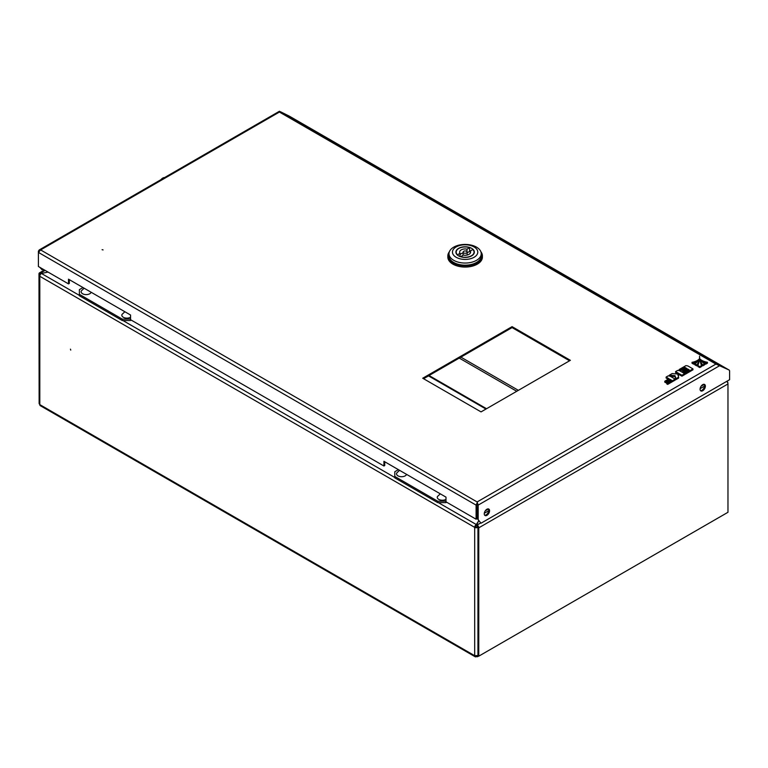 <?xml version="1.0" encoding="UTF-8"?>
<svg xmlns="http://www.w3.org/2000/svg" width="768" height="768" viewBox="0 0 768 768"><rect width="100%" height="100%" fill="white"/><g stroke="black" fill="none" stroke-linecap="round" stroke-linejoin="round"><path stroke-width="1.15" d="M70.752 350.102L70.464 349.142L70.752 350.102M476.323 656.006L476.323 656.64A2.304 1.334 -60 0 1 475.171 656.755A2.304 1.334 -60 0 1 474.691 655.699L477.946 655.526L477.946 527.366A2.304 1.334 180 0 1 474.691 527.366L39.802 276.288A2.304 1.334 180 0 1 39.13 275.347A2.304 1.334 180 0 1 39.802 274.406A1.152 0.662 -120 0 1 40.042 273.878A1.152 0.662 -120 0 1 40.618 273.936L39.802 274.406L40.762 274.022M475.507 526.896A1.152 0.662 120 0 1 476.323 525.485L478.752 520.685L476.323 524.544A2.304 1.334 120 0 0 474.691 527.366L475.507 526.896A1.152 0.662 180 0 0 477.139 526.896L477.715 526.57M44.448 270L39.466 272.88A2.304 1.334 -120 0 1 40.618 272.995L41.424 273.466L48.038 272.074L41.424 273.466A2.304 1.334 -60 0 0 39.802 276.288L39.802 404.611L39.13 403.594L39.13 275.347M727.018 381.696L727.162 381.61A2.304 1.334 180 0 1 727.834 382.55A2.304 1.334 180 0 1 727.757 382.896M474.691 527.366L474.691 655.699L39.802 404.611A2.304 1.334 120 0 0 40.282 405.667L475.171 656.755M476.323 656.64L477.542 656.707L478.08 655.776M39.13 402.346L38.986 273.936A2.304 1.334 -120 0 1 39.466 272.88M164.573 177.581A5.184 2.995 120 0 0 160.982 179.645M478.762 656.17L477.946 655.699L477.946 527.366A1.152 0.662 -120 0 0 477.139 525.955L476.323 525.485L476.323 524.544L477.139 525.014A2.304 1.334 -120 0 1 478.762 527.837L478.762 656.17L727.968 512.285L727.968 383.962L478.762 527.837M726.682 381.379A2.304 1.334 60 0 1 727.968 383.962M480.893 251.798A17.28 9.974 180 0 1 482.4 255.869A17.28 9.974 180 0 1 471.734 265.085A17.28 9.974 180 0 1 452.909 262.925A17.28 9.974 180 0 1 447.85 255.869A17.28 9.974 180 0 1 449.347 251.798M482.4 255.869L482.4 257.088A17.28 9.974 180 0 1 471.734 266.304A17.28 9.974 180 0 1 452.909 264.144A17.28 9.974 180 0 1 447.85 257.088L447.85 255.869M449.002 253.738L449.002 255.869A16.128 9.312 0 0 0 453.725 262.454A16.128 9.312 0 0 0 471.293 264.47A16.128 9.312 0 0 0 481.248 255.869L481.248 253.738A16.128 9.312 180 0 1 476.525 260.323A16.128 9.312 180 0 1 453.725 260.323A16.128 9.312 180 0 1 449.002 253.738A16.128 9.312 180 0 1 453.725 247.152A16.128 9.312 180 0 1 476.525 247.152A16.128 9.312 180 0 1 481.248 253.738M474.077 257.28A12.672 7.315 180 0 1 456.163 257.28A12.672 7.315 180 0 1 456.163 246.941A12.672 7.315 180 0 1 474.077 246.941A12.672 7.315 180 0 1 474.077 257.28M458.611 255.869A9.216 5.318 180 0 1 455.904 252.106A9.216 5.318 180 0 1 461.597 247.19A9.216 5.318 180 0 1 471.638 248.342A9.216 5.318 180 0 1 474.336 252.106A9.216 5.318 180 0 1 468.643 257.021A9.216 5.318 180 0 1 458.611 255.869M470.256 251.453A9.216 5.318 0 0 0 469.594 251.222M466.55 251.29A2.016 1.162 180 0 1 467.136 252.106A2.016 1.162 180 0 1 465.898 253.181A2.016 1.162 180 0 1 463.699 252.931A2.016 1.162 180 0 1 463.104 252.106A2.016 1.162 180 0 1 464.352 251.03A2.016 1.162 180 0 1 466.55 251.29M474.048 253.43L474.048 252.106A8.928 5.155 180 0 0 472.848 249.533L470.256 251.021A5.472 3.158 180 0 1 470.592 252.106A5.472 3.158 180 0 1 463.238 255.072L460.656 256.762M474.048 252.106A8.928 5.155 180 0 1 469.584 256.57A8.928 5.155 180 0 1 460.656 256.57M457.392 255.005L459.984 253.19A5.472 3.158 180 0 1 459.648 252.106A5.472 3.158 180 0 1 467.002 249.139L469.594 247.651L469.594 251.405L467.136 252.826M457.392 254.688A8.928 5.155 180 0 1 456.192 252.106A8.928 5.155 180 0 1 460.666 247.642A8.928 5.155 180 0 1 469.594 247.651M470.256 253.19L470.256 251.021M459.984 256.522L459.984 253.19M459.984 254.784A5.472 3.158 180 0 1 463.104 252.931M467.002 251.693L467.002 249.139M102.096 249.686L103.085 249.926L102.096 249.686M705.37 386.16A3.744 2.16 120 0 0 704.592 384.451A3.744 2.16 120 0 0 701.712 385.45A3.744 2.16 120 0 0 700.08 389.213A3.744 2.16 120 0 0 700.858 390.931A3.744 2.16 120 0 0 703.738 389.923A3.744 2.16 120 0 0 705.37 386.16M700.493 390.614A3.744 2.16 120 0 0 703.181 389.165A3.744 2.16 120 0 0 704.554 385.69A3.744 2.16 120 0 0 704.141 384.288M489.552 510.758A3.744 2.16 120 0 0 488.774 509.05A3.744 2.16 120 0 0 485.894 510.048A3.744 2.16 120 0 0 484.262 513.821A3.744 2.16 120 0 0 485.04 515.53A3.744 2.16 120 0 0 487.92 514.531A3.744 2.16 120 0 0 489.552 510.758M484.675 515.222A3.744 2.16 120 0 0 487.363 513.763A3.744 2.16 120 0 0 488.736 510.288A3.744 2.16 120 0 0 488.323 508.886M384.739 461.77L384.739 465.533L383.923 466.003L130.56 319.718L130.56 315.024L68.506 279.187L68.506 283.891L38.4 266.515L38.4 251.203L39.168 249.974L40.618 249.926L38.4 252.403L476.093 505.104L476.899 504.634L476.899 518.736L476.093 519.206L445.987 501.83L445.987 497.126L383.923 461.299L383.923 466.003M69.322 279.658L69.322 283.421L68.506 283.891M717.61 364.358L718.253 364.589M719.29 365.107L728.064 369.446A2.304 1.334 -60 0 1 728.102 369.466A2.304 1.334 -60 0 1 728.189 369.523M481.027 523.21L477.36 518.736L481.027 523.21L729.6 379.699L729.6 371.107A2.304 1.334 120 0 0 729.12 370.061A2.304 1.334 120 0 0 729.082 370.032L715.93 364.08L717.648 364.291L279.907 111.562L290.323 116.717A2.304 1.334 120 0 1 290.362 116.746A2.304 1.334 120 0 1 290.4 116.765M476.899 504.634L477.36 518.736M477.36 504.634L478.176 505.104L478.176 519.206M477.13 502.886L476.093 505.104L476.093 519.206M39.216 251.674L38.4 251.203M43.056 269.203L42.067 269.77L40.675 267.83M39.859 267.36L42.067 269.77M728.352 369.61A2.304 1.334 120 0 0 728.304 369.59A2.304 1.334 120 0 0 728.266 369.562L719.462 365.213M280.992 112.08L290.112 116.602A2.304 1.334 -60 0 1 290.16 116.621A2.304 1.334 -60 0 1 290.246 116.678M279.907 111.562L279.408 112.051L280.176 111.61L289.296 116.131A2.304 1.334 -60 0 1 289.344 116.15A2.304 1.334 -60 0 1 289.382 116.179M280.176 111.61L279.408 112.051L280.176 111.61L279.408 112.051L715.93 364.08L477.13 501.946L478.176 505.104L719.952 365.52M569.558 360.787L512.064 327.59L423.533 378.701M570.374 360.317L512.064 326.65L422.726 378.23L481.037 411.898L570.374 360.317M512.064 327.59L512.064 326.65M693.696 363.245A14.045 8.112 0 0 0 698.006 360.019A12.317 7.114 180 0 1 692.035 362.314L693.696 363.245L693.696 364.186A14.045 8.112 0 0 0 696.912 362.16M698.006 360.019L698.006 360.816M692.035 362.314L692.035 363.254L693.696 364.186M679.114 369.552L680.17 370.157L684.95 367.392L686.832 368.477L682.598 370.925L683.568 371.482L687.802 369.034L689.165 369.83L684.384 372.595L685.45 373.21L692.947 368.88L687.802 365.914L685.93 365.616L679.114 369.552L679.421 370.666M692.947 368.88L692.947 369.821L685.45 374.15L684.682 373.709M680.17 370.157L680.17 371.05M680.208 371.078L684.95 368.333L686.016 368.947M684.95 367.392L684.95 368.333M682.598 370.925L682.598 371.866L683.568 372.422L687.802 369.974L688.358 370.301M683.568 371.482L683.568 372.422M687.802 369.034L687.802 369.974M684.384 372.595L684.384 373.488M685.45 373.21L685.45 374.15M678.125 375.456L679.392 374.726L681.926 376.186L684.682 374.602L684.682 373.661L679.536 370.685L677.664 370.397L675.59 371.587L675.59 372.528L677.731 373.766M675.59 371.587L678.547 373.296L677.357 373.978L672.115 373.594L669.264 375.245L675.014 375.667L675.946 378.682L678.643 377.136L677.875 374.659L679.392 373.786L679.392 374.726M679.392 373.786L681.926 375.245L681.926 376.186M681.926 375.245L684.682 373.661M669.264 375.245L669.264 376.042M670.186 376.253L675.014 376.608L675.946 379.622L678.643 378.077L678.643 377.136M675.014 375.667L675.014 376.608M675.946 378.682L675.946 379.622M664.79 381.206L665.75 381.763L670.003 379.306L671.453 380.141L666.701 382.886L667.69 383.453L675.178 379.133L670.042 376.166L668.17 375.878L666.115 377.059L669.034 378.749L664.79 381.206L664.79 382.147L665.75 382.704L670.003 380.246L670.637 380.611M665.75 381.763L665.75 382.704M670.003 379.306L670.003 380.246M666.701 382.886L666.701 383.827L667.69 384.394L675.178 380.074L675.178 379.133M667.69 383.453L667.69 384.394M666.115 377.059L666.115 378L668.227 379.219M707.443 362.256A12.317 7.114 180 0 1 701.27 360.01A14.045 8.112 0 0 0 705.754 363.216L707.443 362.256L707.443 363.197L705.754 364.157A14.045 8.112 0 0 1 702.634 362.323M701.27 360.01L701.27 360.758M705.754 363.216L705.754 364.157M699.571 356.16A73.334 42.346 180 0 1 699.581 356.544A73.334 42.346 180 0 1 697.882 365.587L699.744 366.624L699.744 367.565L701.568 366.528L701.568 365.587A73.334 42.346 180 0 1 699.571 356.16L699.571 356.938M699.744 366.624L701.568 365.587M697.882 365.587L697.882 366.528L699.744 367.565M698.765 359.347A17.712 10.224 180 0 1 694.819 363.869L694.819 364.81L696.701 365.866A19.392 11.194 0 0 0 698.794 360.806L698.794 359.866A19.392 11.194 0 0 0 698.765 359.347M694.819 363.869L696.701 364.925L696.701 365.866M696.701 364.925A19.392 11.194 0 0 0 698.794 359.866M704.63 363.85A17.712 10.224 180 0 1 700.483 359.338A19.392 11.194 0 0 0 700.474 359.654A19.392 11.194 0 0 0 702.749 364.915L704.63 363.85L704.63 364.79L702.749 365.856A19.392 11.194 0 0 1 700.474 360.595A19.392 11.194 0 0 1 700.483 360.278M702.749 364.915L702.749 365.856M398.41 469.661L394.8 471.744L394.8 476.448L437.722 501.226L445.987 501.158M445.862 501.226L445.862 502.637L446.621 502.195M445.862 502.637L437.722 502.637L437.722 501.226M394.8 476.448L394.8 477.859L437.722 502.637M82.992 287.558L79.382 289.642L79.382 294.346L122.294 319.123L130.56 319.046M130.445 319.123L130.445 320.534L131.203 320.093M130.445 320.534L122.294 320.534L122.294 319.123M79.382 294.346L79.382 295.757L122.294 320.534M440.294 493.843L437.434 496.531A5.069 2.928 0 0 0 438.739 499.373A5.069 2.928 0 0 0 445.987 499.325M399.571 470.333L396.71 473.021A5.069 2.928 0 0 0 399.024 476.314A5.069 2.928 0 0 0 406.57 474.365M124.867 311.731L122.006 314.429A5.069 2.928 0 0 0 123.322 317.261A5.069 2.928 0 0 0 130.56 317.213M84.154 288.221L81.293 290.918A5.069 2.928 0 0 0 82.598 293.75A5.069 2.928 0 0 0 87.648 294.49A5.069 2.928 0 0 0 91.152 292.262M423.581 378.73L428.515 375.888A1.958 1.133 -60 0 1 429.494 375.782L486.538 408.72M476.323 524.544L438.374 502.637M394.8 477.485L122.947 320.534M79.382 295.373L41.424 273.466M518.381 390.336L460.877 357.139M459.254 358.08L516.749 391.277M40.618 272.995L45.12 270.394M704.227 384.413L701.098 386.218M488.41 509.011L485.28 510.816M484.301 513.264L488.717 510.72M700.118 388.666L704.534 386.112M480.653 522.989L477.139 525.014M728.064 369.446L290.323 116.717M729.082 370.032L728.266 369.562M289.296 116.131L290.112 116.602M477.13 501.946L40.618 249.926L279.408 112.051M485.962 409.046L428.515 375.888M727.834 383.117L727.834 382.55M477.542 656.707L478.627 656.083M467.136 255.043L467.136 252.106M456.192 253.43L456.192 252.106M463.104 255.149L463.104 252.106M729.12 370.061L728.304 369.59M289.344 116.15L290.16 116.621M39.168 249.974L279.456 111.245M728.102 369.466L290.362 116.746M700.474 359.654L700.474 360.595"/></g></svg>

